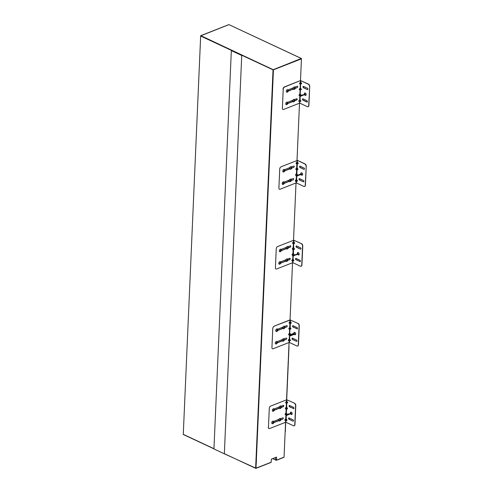 <?xml version="1.0" encoding="UTF-8"?>
<svg xmlns="http://www.w3.org/2000/svg" width="493" height="493" viewBox="0 0 493 493"><rect width="100%" height="100%" fill="white"/><g stroke="black" fill="none" stroke-linecap="round" stroke-linejoin="round"><path stroke-width="0.74" d="M301.359 58.464L228.999 24.656L301.389 58.482L273.393 69.624L301.445 58.827L273.442 69.84L255.984 468.332L271.156 462.366L271.36 459.143L276.573 457.097L276.437 460.154L284.054 457.159L285.576 422.273M200.799 35.656L273.442 69.84M284.529 327.623A1.639 1.029 115 0 0 284.652 327.161M282.452 327.297A1.639 1.029 115 0 0 282.452 328.437M281.904 339.757A1.639 1.029 115 0 0 281.91 340.903M289.416 167.749A1.639 1.029 115 0 0 289.422 168.896M290.95 180.543A1.639 1.029 115 0 0 291.073 180.081M288.873 180.216A1.639 1.029 115 0 0 288.873 181.356M285.385 259.99A1.639 1.029 115 0 0 285.392 261.13M285.934 247.523A1.639 1.029 115 0 0 285.934 248.669M278.422 419.531A1.639 1.029 115 0 0 278.428 420.677M278.964 407.07A1.639 1.029 115 0 0 278.97 408.21M292.897 87.976A1.639 1.029 115 0 0 292.904 89.122M292.355 100.443A1.639 1.029 115 0 0 292.361 101.589M268.888 428.479A1.843 1.159 -65 0 1 268.79 428.442A1.843 1.159 -65 0 1 268.266 427.289L268.451 427.376A1.843 1.159 115 0 0 268.975 428.528A1.843 1.159 115 0 0 269.683 428.522L285.712 422.218L285.65 420.584M286.211 407.686L286.23 407.261M285.681 420.529L285.632 420.665C284.578 420.504 284.603 419.919 285.706 418.902L285.885 414.847C284.831 414.687 284.855 414.102 285.958 413.091L286.137 409.03C285.083 408.87 285.108 408.284 286.217 407.273L286.415 403.132M286.562 399.718L289.058 342.499M289.656 328.776L289.693 327.981M289.711 327.592L289.89 327.839C288.793 328.548 288.775 328.96 289.835 329.084L289.502 329.114L289.835 329.084M289.508 335.289L289.366 335.08C288.313 334.913 288.337 334.328 289.446 333.317L289.619 329.262C288.565 329.096 288.59 328.511 289.699 327.5L289.896 323.359M290.044 319.945L292.54 262.726M292.62 260.963L292.632 260.631M292.632 260.6L292.663 259.922M292.996 255.356L292.848 255.306C291.794 255.14 291.819 254.554 292.928 253.544L293.101 249.489C292.047 249.322 292.078 248.737 293.181 247.726L293.378 243.585M293.378 243.517L293.397 243.185M293.397 243.148L293.427 242.476M293.526 240.177L296.022 182.952M296.151 180.007L296.385 175.397M296.33 175.533C295.276 175.366 295.301 174.781 296.41 173.77L296.607 169.629M296.638 169.58L296.589 169.715C295.535 169.555 295.56 168.963 296.663 167.953L296.86 163.762M296.915 162.554L296.934 162.129M297.008 160.404L299.51 103.179M299.652 99.906L298.906 101.016L299.442 101.435L300.755 101.083L299.886 100.159L300.101 99.832L300.958 101.127L299.873 101.533L299.799 103.136L307.336 106.654A1.843 1.196 -111.5 0 0 308.082 106.704A1.843 1.196 -111.5 0 0 308.704 105.594L308.895 105.527A1.843 1.196 68.5 0 1 308.267 106.63A1.843 1.196 68.5 0 1 308.174 106.661M299.892 94.416L299.91 93.99M283.222 89.171L283.031 89.085A1.843 1.159 -65 0 1 284.406 86.91L284.597 86.996A1.843 1.159 115 0 0 283.222 89.171L282.384 108.281A1.843 1.159 115 0 0 283.617 109.434L299.645 103.129L299.559 101.576C298.505 101.416 298.53 100.825 299.639 99.814L299.818 95.759C298.764 95.599 298.789 95.007 299.892 93.997L300.089 89.862M300.12 89.806L300.071 89.942C299.017 89.781 299.041 89.19 300.145 88.179L300.342 84.044M300.49 80.63L301.445 58.827M284.054 457.159L276.437 460.154M274.989 457.72L276.37 460.314L283.919 457.344M271.088 462.391L255.645 468.258M183.279 434.247L200.663 35.841L228.881 24.656L200.731 35.81L273.097 69.618L200.663 36.02L183.273 434.351L213.95 448.821L183.39 434.549M228.999 24.656L301.248 58.464L273.03 69.827L200.663 36.02M241.73 55.475L231.334 50.619L241.73 55.475L224.34 453.806L256.033 468.264M255.633 468.159L273.03 69.827M256.28 462.982L256.422 459.655M256.791 441.636L257.204 441.827M257.155 442.973L256.73 443.139M272.635 458.644L276.339 460.333L274.952 457.732M256.52 447.915L256.927 448.106M256.329 452.309L256.736 452.5M256.6 455.643L256.194 455.452M256.859 440.076L257.272 440.267M256.89 439.473L257.297 439.664M257.278 440.052L256.871 439.861M261.327 337.853A46.2 30.005 68.5 0 1 261.728 338.192M258.24 418.15A46.2 30.005 68.5 0 1 257.821 418.107M257.592 432.965L257.18 432.774M257.488 435.301L257.063 435.467M287.838 247.917A1.553 0.974 115 0 0 287.961 247.56M260.236 39.249L270.768 44.173M231.334 50.619L213.944 448.95L224.34 453.806M272.943 423.049L273.578 422.353L272.943 423.049M273.233 423.321A0.69 0.431 115 0 0 273.288 422.082A0.69 0.431 115 0 0 273.233 423.321M273.319 421.207A1.38 0.863 115 0 0 273.282 421.188A1.38 0.863 115 0 0 272.284 421.527A1.38 0.863 115 0 0 271.723 422.821L271.797 422.858A1.38 0.863 115 0 0 272.561 423.764A1.38 0.863 115 0 0 272.721 423.715M273.751 422.088A1.38 0.863 115 0 0 273.627 421.478A1.38 0.863 115 0 0 273.356 421.225A1.38 0.863 115 0 0 272.826 421.232A1.38 0.863 115 0 0 271.797 422.858M280.24 420.566A1.38 0.863 115 0 0 280.708 419.561M279.537 421.016A1.541 1.541 0 0 0 280.609 418.736A1.38 0.863 115 0 0 279.808 418.483A1.38 0.863 115 0 0 278.791 420.005A1.38 0.863 115 0 0 279.537 421.016A1.38 0.863 115 0 0 279.704 420.973M280.215 420.578A0.69 0.431 115 0 0 280.27 419.333A0.69 0.431 115 0 0 280.215 420.578M280.221 419.913L279.901 420.258L280.542 420.061L280.24 419.457L280.542 420.061M273.486 410.552L273.781 410.687L273.825 409.782L274.102 410.342L273.492 410.515M274.102 410.342L273.781 410.687M273.775 410.86A0.69 0.431 115 0 0 273.831 409.615A0.69 0.431 115 0 0 273.775 410.86M273.104 411.298A1.541 1.541 0 0 0 274.17 409.017A1.38 0.863 115 0 0 273.375 408.765A1.38 0.863 115 0 0 272.352 410.287A1.38 0.863 115 0 0 273.104 411.298A1.38 0.863 115 0 0 273.264 411.254M280.468 407.84L281.102 407.144L280.468 407.84M280.757 408.112A0.69 0.431 115 0 0 280.813 406.867A0.69 0.431 115 0 0 280.757 408.112M280.844 405.998A1.38 0.863 115 0 0 280.807 405.979A1.38 0.863 115 0 0 279.808 406.312A1.38 0.863 115 0 0 279.248 407.612L279.328 407.649A1.38 0.863 115 0 0 280.086 408.555A1.38 0.863 115 0 0 280.246 408.506M281.275 406.879A1.38 0.863 115 0 0 281.152 406.269A1.38 0.863 115 0 0 280.887 406.016A1.38 0.863 115 0 0 280.357 406.022A1.38 0.863 115 0 0 279.328 407.649M290.993 413.812A1.38 0.894 68.5 0 1 290.784 413.35M290.741 413.177A1.38 0.894 68.5 0 1 290.734 413.14L291.301 413.596L290.784 413.719L291.301 413.596M291.764 414.502A1.38 0.894 68.5 0 1 291.16 414.132L290.852 413.806M290.919 413.812A1.38 0.894 68.5 0 1 290.679 413.196M290.636 412.863A1.38 0.894 68.5 0 1 290.63 412.801A1.38 0.894 68.5 0 1 290.636 412.733A1.38 0.894 68.5 0 1 290.827 412.117M290.679 413.504L291.061 413.781L290.439 413.424L290.796 413.726L289.514 413.787L289.872 414.089L289.206 413.91L289.564 414.212L287.666 414.514L288.029 414.816L287.055 414.755L287.413 415.057L286.747 414.878L287.105 415.18L286.439 415.001L286.797 415.297L286.55 414.662L286.55 415.562L286.569 414.656L286.944 415.242L286.63 414.823M290.741 413.682L287.894 414.527M287.709 414.145L288.017 414.816L287.585 414.385M286.476 414.884L286.667 415.519L286.279 415.063A3.081 1.325 -177.5 0 1 286.279 415.063L286.606 415.371L286.267 415.069M288.017 414.028L290.784 413.719L290.741 413.14L290.944 413.664L289.354 413.849L289.711 414.151L289.046 413.972L289.403 414.274L288.738 414.095L289.095 414.391L288.43 414.212L288.787 414.514L288.122 414.336L288.485 414.638L287.918 414.262M286.667 414.841L286.784 415.303M286.944 415.242L286.587 414.94L287.561 415.001L287.203 414.699L287.869 414.878L287.511 414.576L288.177 414.755L287.813 414.459M291.258 413.843L290.901 412.974M286.445 403.077L286.39 403.219C285.336 403.052 285.361 402.467 286.47 401.456L286.661 401.795L285.737 402.658L287 403.101L287.585 402.726L286.716 401.801L286.932 401.468L287.783 402.769L286.698 403.175L286.679 407.286C287.727 408.377 287.702 408.968 286.599 409.048L286.273 413.023L287.271 414.453M285.897 419.247L284.979 420.11L285.509 420.523L286.821 420.178L285.706 418.902M285.958 413.091L286.15 413.43L285.231 414.293L286.156 414.675M287.105 414.36L286.211 413.43L286.421 413.103M286.032 419.284L286.199 418.939M293.483 408.654A0.739 0.481 -111.5 0 0 293.545 407.323L289.644 405.499A0.739 0.481 -111.5 0 0 289.588 406.836L293.674 408.58L289.773 406.762A0.739 0.481 68.5 0 1 289.446 405.456M292.941 421.121A0.739 0.481 -111.5 0 0 292.996 419.783L289.101 417.965A0.739 0.481 -111.5 0 0 289.04 419.303L292.941 421.121L289.231 419.229A0.739 0.481 68.5 0 1 288.898 417.922M294.567 403.231L286.846 399.786L294.567 403.231A1.843 1.196 68.5 0 1 295.794 405.499L295.609 405.573A1.843 1.196 -111.5 0 0 294.383 403.305M286.31 414.724L286.168 418.921C287.222 420.011 287.197 420.597 286.094 420.683L285.872 422.224L293.403 425.742A1.843 1.196 -111.5 0 0 294.148 425.792A1.843 1.196 -111.5 0 0 294.777 424.689L294.962 424.615A1.843 1.196 68.5 0 1 294.339 425.724A1.843 1.196 68.5 0 1 294.241 425.755M280.751 419.925L282.723 419.149A0.739 0.462 115 0 0 282.779 417.817L280.579 418.686M279.001 419.303L273.597 421.429M282.723 419.149L280.788 419.746M280.135 420.005L279.753 420.153M278.822 420.523L273.806 422.495M273.566 422.587L272.949 422.828M272.943 422.994L273.56 422.754M273.769 422.667L278.878 420.658M281.293 407.458L283.265 406.682A0.739 0.462 115 0 0 283.321 405.357L281.121 406.22M279.426 406.885L274.139 408.968M283.506 405.326A0.739 0.462 -65 0 1 283.081 406.596L281.337 407.28M281.096 407.378L280.48 407.619M279.371 408.056L274.354 410.028M274.311 410.207L279.42 408.198M280.468 407.785L281.084 407.538M270.663 406.084L286.692 399.78L270.663 406.084A1.843 1.159 115 0 0 269.289 408.259L268.451 427.376M286.47 401.456L286.692 399.78M286.932 401.468L286.846 399.786M294.777 424.689L295.609 405.573M290.802 414.108A1.282 0.832 -111.5 0 0 292.195 413.732A1.282 0.832 -111.5 0 0 291.345 412.154A1.282 0.832 -111.5 0 0 290.389 412.887A1.282 0.832 -111.5 0 0 290.389 413.054M290.426 413.054A1.51 0.98 68.5 0 1 290.414 412.74A1.51 0.98 68.5 0 1 290.42 412.653M294.962 424.615L295.794 405.499M286.599 420.492L286.981 420.424M287.105 408.857L287.493 408.789M286.297 419.488L286.932 420.067L286.26 420.258M286.803 407.859L287.437 408.432L286.772 408.623M286.008 408.598L285.373 408.358L286.045 407.828M286.408 407.612L285.484 408.475L286.747 408.919L287.327 408.543L286.408 407.612M285.792 420.535L285.305 431.566A1.843 1.196 68.5 0 1 285.139 432.238M288.904 346.006A1.843 1.196 68.5 0 1 289.009 346.807L286.612 401.758M286.55 403.083L286.353 407.631M286.297 408.9L286.1 413.393M286.045 414.718L285.848 419.21M261.493 333.94L261.906 334.131M258.061 422.211L257.648 422.02M257.857 417.226L258.27 417.417M257.851 417.355L258.264 417.546M261.117 342.672A41.079 26.677 68.5 0 1 261.518 343.036M258.258 417.645L257.901 417.479L257.87 418.113M261.179 350.763A35.613 23.128 -111.5 0 0 260.779 350.326M261.161 351.139A35.367 22.968 -111.5 0 0 260.766 350.696M258.233 408.654A35.613 23.128 -111.5 0 0 258.246 408.654A35.613 23.128 -111.5 0 0 258.652 408.598L258.246 408.654M258.246 408.432A35.367 22.968 -111.5 0 0 258.665 408.37M261.284 348.378A37.462 24.33 -111.5 0 0 260.883 347.966M258.159 410.361A37.462 24.33 -111.5 0 0 258.579 410.33L258.159 410.361M261.654 339.905A44.388 28.828 -111.5 0 0 261.253 339.554M257.894 416.406A44.388 28.828 -111.5 0 0 258.314 416.437M261.111 342.703A41.048 26.659 68.5 0 1 261.512 343.066M258.424 413.843A41.048 26.659 68.5 0 1 258.005 413.855M261.031 344.527A41.048 26.659 68.5 0 1 261.432 344.921M261.401 345.624A40.327 26.191 -111.5 0 0 261 345.229M258.036 413.159A40.327 26.191 -111.5 0 0 258.455 413.14M258.246 408.395A35.367 22.968 -111.5 0 0 258.665 408.333M276.425 343.276L277.06 342.58L276.425 343.276M276.715 343.547A0.69 0.431 115 0 0 276.77 342.308A0.69 0.431 115 0 0 276.715 343.547M276.043 343.991A1.541 1.541 0 0 0 277.109 341.711A1.38 0.863 115 0 0 276.314 341.458A1.38 0.863 115 0 0 275.291 342.98A1.38 0.863 115 0 0 276.043 343.991A1.38 0.863 115 0 0 276.203 343.948M283.721 339.757L284.023 340.287L283.407 340.527L283.746 339.726L284.023 340.287M283.697 340.805A0.69 0.431 115 0 0 283.752 339.56A0.69 0.431 115 0 0 283.697 340.805M283.025 341.242A1.541 1.541 0 0 0 284.091 338.962A1.38 0.863 115 0 0 283.296 338.709A1.38 0.863 115 0 0 282.273 340.232A1.38 0.863 115 0 0 283.025 341.242A1.38 0.863 115 0 0 283.185 341.199M276.967 330.809L277.602 330.119L276.967 330.809M277.257 331.086A0.69 0.431 115 0 0 277.312 329.842A0.69 0.431 115 0 0 277.257 331.086M277.343 328.973A1.38 0.863 115 0 0 277.306 328.954A1.38 0.863 115 0 0 276.308 329.287A1.38 0.863 115 0 0 275.747 330.587A1.38 0.863 115 0 0 276.142 331.45A1.38 0.863 115 0 0 276.179 331.469M277.775 329.854A1.38 0.863 115 0 0 277.651 329.244A1.38 0.863 115 0 0 277.386 328.991A1.38 0.863 115 0 0 276.856 328.991A1.38 0.863 115 0 0 275.827 330.618A1.38 0.863 115 0 0 276.216 331.487A1.38 0.863 115 0 0 276.585 331.524A1.38 0.863 115 0 0 276.746 331.481M277.393 330.778A1.38 0.863 115 0 0 277.596 330.353L276.98 330.593M284.264 328.326A1.38 0.863 115 0 0 284.738 327.321M283.567 328.782A1.541 1.541 0 0 0 284.634 326.495A1.38 0.863 115 0 0 283.839 326.249A1.38 0.863 115 0 0 282.816 327.771A1.38 0.863 115 0 0 283.567 328.782A1.38 0.863 115 0 0 283.728 328.732M284.239 328.338A0.69 0.431 115 0 0 284.295 327.093A0.69 0.431 115 0 0 284.239 328.338M284.153 327.179L284.584 327.37L284.134 327.192M284.245 327.672L283.931 328.024L284.251 328.172L284.566 327.82L284.245 327.672M294.481 334.044A1.38 0.894 68.5 0 1 294.216 333.373L294.783 333.823L294.278 333.971L294.678 334.199L294.099 333.182L294.37 334.322L293.791 333.305L293.551 333.632M289.866 335.246L290.587 335.406L289.921 335.228L290.278 335.53L290.032 334.889L290.365 335.893L290.032 334.889M289.773 335.222L290.112 335.055L289.773 335.222M294.161 333.736L294.543 334.014L293.92 333.65L294.278 333.952L293.612 333.773L293.97 334.075L292.694 334.137L293.052 334.439L292.386 334.26L292.743 334.556L292.078 334.377L292.435 334.679L291.77 334.5L292.127 334.802L290.537 334.987L290.895 335.283L290.229 335.104L290.587 335.406M294.222 333.909L294.654 334.205L294.081 333.188L294.346 334.328L293.766 333.311L294.038 334.451L293.464 333.428L293.23 333.724L293.736 334.568L293.15 333.551L293.421 334.692L292.842 333.675L293.113 334.815L292.411 333.884L292.811 334.932L292.232 333.915L292.497 335.055L291.924 334.038L292.189 335.178L291.616 334.155L291.48 335.055L291.634 334.149L292.213 335.166L291.942 334.032L292.522 335.049L292.102 334.02L292.83 334.926L292.559 333.786L293.138 334.809L292.632 334.303M291.511 335.104L291.887 335.295L291.308 334.279L291.055 334.778M291.431 335.24L290.999 334.402L291.271 335.542L290.691 334.519L290.451 335.117M290.962 335.659L290.383 334.642L290.143 334.975M290.248 335.542L290.654 335.782L290.075 334.765L289.668 335.172M289.822 335.265L290.346 335.906M290.278 335.53L290.272 335.53A3.081 1.325 2.5 0 1 290.087 335.597L289.446 335.437A3.081 1.325 -177.5 0 1 289.625 335.351L289.958 335.111L289.625 335.351M291.511 335.043L290.993 334.809L291.905 335.289L291.326 334.272L291.08 334.772M289.446 335.437L289.773 335.117M293.557 333.94L294.062 334.445L293.483 333.422L293.249 333.73M293.249 334.057L293.754 334.562L293.175 333.545L292.941 333.853M292.941 334.18L293.446 334.685L292.867 333.669L292.626 333.995M291.289 335.302L291.018 334.39L291.289 335.53L289.693 333.662L288.713 334.519L289.637 334.907M290.981 335.653L290.402 334.636L290.161 334.975M290.266 335.53L289.866 334.957M289.847 335.258L290.365 335.893M294.222 333.367L294.253 333.946L294.783 333.823M295.252 334.729A1.38 0.894 68.5 0 1 294.641 334.359L294.333 334.032M294.401 334.038A1.38 0.894 68.5 0 1 294.161 333.422M294.118 333.089A1.38 0.894 68.5 0 1 294.118 333.028A1.38 0.894 68.5 0 1 294.118 332.96A1.38 0.894 68.5 0 1 294.315 332.344M291.351 335.104L290.993 334.809M290.143 322.021L289.218 322.884L289.755 323.303L291.067 322.952L289.952 321.683L289.989 319.92L273.96 326.224L290.174 320.006M289.379 339.474L288.46 340.336L289.724 340.78L290.303 340.404L289.188 339.135L289.502 335.406M284.233 340.152L286.205 339.375A0.739 0.462 115 0 0 286.26 338.044L284.06 338.913M282.483 339.529L277.078 341.661M286.205 339.375L284.276 339.973M283.771 340.17L283.413 340.312M282.304 340.749L277.294 342.721M277.048 342.814L276.437 343.06M276.425 343.22L277.041 342.98M277.251 342.9L282.36 340.891M283.407 340.472L283.962 340.256M284.775 327.685L286.747 326.908A0.739 0.462 115 0 0 286.809 325.583L284.603 326.446M283.025 327.069L277.621 329.195M286.747 326.908L284.818 327.512M284.677 327.562L284.319 327.703M284.159 327.765L283.783 327.919M282.853 328.283L277.836 330.255M276.974 330.76L277.522 330.544M277.799 330.433L282.902 328.424M274.145 326.317A1.843 1.159 115 0 0 272.771 328.492L271.939 347.602A1.843 1.159 115 0 0 273.165 348.748L289.194 342.444L289.163 340.755M289.952 321.683C288.849 322.693 288.818 323.279 289.872 323.445L289.927 323.309M289.446 333.317L289.637 333.656M290.081 329.275L290.815 328.769L289.946 327.845L290.161 327.518L291.012 328.813L289.927 329.219L289.755 333.25L290.759 334.5L289.952 335.135M290.334 328.055L290.026 327.876M290.229 333.564L289.773 333.693M289.52 339.511L289.681 339.166M290.734 321.929L290.278 322.058M296.965 328.886A0.739 0.481 -111.5 0 0 297.026 327.549L293.125 325.725A0.739 0.481 -111.5 0 0 293.07 327.062L297.156 328.813L293.255 326.988A0.739 0.481 68.5 0 1 292.928 325.682M296.422 341.347A0.739 0.481 -111.5 0 0 296.484 340.01L292.583 338.192A0.739 0.481 -111.5 0 0 292.522 339.529L296.422 341.347L292.713 339.455A0.739 0.481 68.5 0 1 292.38 338.149M298.049 323.457L290.334 320.012L298.049 323.457A1.843 1.196 68.5 0 1 299.282 325.731L299.091 325.805A1.843 1.196 -111.5 0 0 297.864 323.531M289.668 335.222L289.65 339.147C290.704 340.238 290.679 340.823 289.576 340.909L289.354 342.45L296.885 345.969A1.843 1.196 -111.5 0 0 297.63 346.024A1.843 1.196 -111.5 0 0 298.259 344.915L298.444 344.841A1.843 1.196 68.5 0 1 297.821 345.95A1.843 1.196 68.5 0 1 297.723 345.981M290.161 327.518L290.34 323.457C291.437 323.377 291.468 322.792 290.414 321.701L290.334 320.012M298.259 344.915L299.091 325.805M293.871 333.114A1.282 0.832 -111.5 0 0 294.728 334.692A1.282 0.832 -111.5 0 0 295.677 333.958A1.282 0.832 -111.5 0 0 294.826 332.381A1.282 0.832 -111.5 0 0 293.871 333.114M294.586 334.611A1.51 0.98 68.5 0 1 293.982 333.625M293.97 333.576A1.51 0.98 68.5 0 1 293.896 332.966A1.51 0.98 68.5 0 1 293.902 332.88M290.845 323.266L291.227 323.198M298.444 344.841L299.282 325.731M290.081 340.718L290.469 340.651M290.334 334.901L290.722 334.833M290.543 322.268L291.178 322.841L290.506 323.038M290.032 333.903L290.654 334.537M289.779 339.72L290.414 340.293L289.748 340.484M289.798 327.876L289.483 328.03M279.907 263.502L280.542 262.806L279.907 263.502M280.197 263.78A0.69 0.431 115 0 0 280.252 262.535A0.69 0.431 115 0 0 280.197 263.78M279.525 264.217A1.541 1.541 0 0 0 280.591 261.937A1.38 0.863 115 0 0 279.796 261.684A1.38 0.863 115 0 0 278.773 263.207A1.38 0.863 115 0 0 279.525 264.217A1.38 0.863 115 0 0 279.685 264.174M279.913 263.391L280.067 262.898M287.203 259.984L287.505 260.514L286.889 260.76L287.228 259.959L287.505 260.514M287.179 261.031A0.69 0.431 115 0 0 287.234 259.786A0.69 0.431 115 0 0 287.179 261.031M286.507 261.475A1.541 1.541 0 0 0 287.573 259.189A1.38 0.863 115 0 0 286.778 258.942A1.38 0.863 115 0 0 285.755 260.458A1.38 0.863 115 0 0 286.507 261.475A1.38 0.863 115 0 0 286.667 261.426M280.788 250.241L280.751 251.147L280.788 250.241M280.745 251.313A0.69 0.431 115 0 0 280.794 250.068A0.69 0.431 115 0 0 280.745 251.313M280.067 251.757A1.541 1.541 0 0 0 281.133 249.47A1.38 0.863 115 0 0 280.338 249.224A1.38 0.863 115 0 0 279.315 250.74A1.38 0.863 115 0 0 280.067 251.757A1.38 0.863 115 0 0 280.234 251.707M287.431 248.293L288.072 247.597L287.431 248.293M287.727 248.564A0.69 0.431 115 0 0 287.776 247.326A0.69 0.431 115 0 0 287.727 248.564M287.049 249.008A1.541 1.541 0 0 0 288.115 246.722A1.38 0.863 115 0 0 287.32 246.475A1.38 0.863 115 0 0 286.297 247.997A1.38 0.863 115 0 0 287.049 249.008A1.38 0.863 115 0 0 287.209 248.959M297.963 254.271A1.38 0.894 68.5 0 1 297.698 253.599L298.265 254.049L297.747 254.178L298.265 254.049M298.222 254.296L297.864 253.427M293.532 255.109C292.411 256.724 294.475 255.362 292.836 255.59C293.699 257.13 292.534 254.579 292.694 256.15L293.199 255.929L292.934 255.639L293.569 255.824L293.236 255.522L293.532 255.109L293.082 255.325M293.058 255.694L293.199 256.033M292.824 255.645L292.694 256.15M293.588 255.269L293.255 255.448M296.065 254.85L295.708 254.548L296.225 254.789L295.252 254.727L295.609 255.029L294.327 255.091L294.685 255.392L293.711 255.331L294.068 255.633L293.403 255.454L293.76 255.756L293.514 255.115L293.6 256.089M295.708 254.548L296.225 254.789L295.868 254.487L297.15 254.425L296.792 254.123L297.458 254.302L297.1 254L297.766 254.178L297.408 253.883L298.025 254.24L297.704 253.593M297.704 254.135L296.194 254.795M296.225 254.85L295.769 254.524M296.151 254.986L293.729 254.973M293.625 255.466L293.427 255.084M293.304 255.454L293.514 256.015M293.76 255.756L293.403 255.454M298.733 254.955A1.38 0.894 68.5 0 1 298.123 254.591L297.815 254.259M297.883 254.265A1.38 0.894 68.5 0 1 297.643 253.655M297.599 253.316A1.38 0.894 68.5 0 1 297.599 253.254A1.38 0.894 68.5 0 1 297.599 253.186A1.38 0.894 68.5 0 1 297.797 252.57M292.928 253.544L293.119 253.883L292.195 254.745L293.181 255.177M294.044 254.813L293.119 253.883M293.372 248.065L292.448 248.928L292.984 249.347L294.296 248.996L293.181 247.726M287.715 260.378L289.687 259.601A0.739 0.462 115 0 0 289.742 258.27L287.542 259.139M285.965 259.762L280.56 261.888M289.927 258.246A0.739 0.462 -65 0 1 289.502 259.515L287.758 260.199M287.259 260.396L286.901 260.538M285.792 260.976L280.776 262.948M280.535 263.04L280.104 263.213M279.913 263.447L280.523 263.207M280.733 263.126L285.841 261.117M286.889 260.705L287.444 260.483M288.263 247.911L290.229 247.141A0.739 0.462 115 0 0 290.291 245.81L288.085 246.673M286.513 247.295L281.102 249.421M290.469 245.779A0.739 0.462 -65 0 1 290.044 247.048L288.3 247.739M288.06 247.831L287.444 248.071M286.334 248.509L281.318 250.481M281.078 250.58L280.462 250.82M280.455 250.986L281.072 250.74M281.281 250.66L286.384 248.651M287.437 248.238L288.054 247.997M277.627 246.543L293.655 240.239L277.627 246.543A1.843 1.159 115 0 0 276.253 248.719L275.421 267.828A1.843 1.159 115 0 0 276.653 268.981L292.682 262.67L292.596 261.124C291.542 260.957 291.566 260.372 292.669 259.361L292.867 259.7C291.764 260.403 291.751 260.822 292.811 260.945L292.478 260.976L292.811 260.945M293.477 243.493L293.36 243.671C292.306 243.511 292.331 242.92 293.434 241.909L293.625 242.254C292.528 242.957 292.509 243.369 293.569 243.499L293.236 243.53L293.569 243.499M293.434 241.909L293.655 240.239M292.669 259.361L292.965 256.113M292.971 255.959L292.984 255.651M293.822 243.69L294.549 243.178L293.68 242.254L293.896 241.927L294.752 243.222L293.668 243.628L293.643 247.745C294.697 248.836 294.666 249.421 293.569 249.507L293.39 253.562C294.438 254.647 294.413 255.238 293.31 255.319M293.058 261.136L293.785 260.631L292.922 259.706L293.138 259.373L293.988 260.674L292.904 261.08L292.836 262.677L300.366 266.195A1.843 1.196 -111.5 0 0 301.112 266.251A1.843 1.196 -111.5 0 0 301.741 265.142L301.926 265.068A1.843 1.196 68.5 0 1 301.303 266.177A1.843 1.196 68.5 0 1 301.205 266.208M293.964 247.973L293.508 248.102M293.002 259.737L292.503 259.916L293.31 259.916M293.095 260.988L292.91 260.587L293.563 260.945M293.76 242.285L293.261 242.47L294.075 242.464M300.453 249.113A0.739 0.481 -111.5 0 0 300.508 247.776L296.607 245.952A0.739 0.481 -111.5 0 0 296.552 247.289L300.453 249.113L296.737 247.215A0.739 0.481 68.5 0 1 296.41 245.908M299.904 261.573A0.739 0.481 -111.5 0 0 299.966 260.242L296.065 258.418A0.739 0.481 -111.5 0 0 296.01 259.756L300.095 261.5L296.194 259.682A0.739 0.481 68.5 0 1 295.868 258.375M301.537 243.69L293.816 240.245L301.537 243.69A1.843 1.196 68.5 0 1 302.764 245.958L302.573 246.032A1.843 1.196 -111.5 0 0 301.346 243.764M293.896 241.927L293.816 240.245M293.138 259.373L293.119 256.2M301.741 265.142L302.573 246.032M297.353 253.34A1.282 0.832 -111.5 0 0 298.21 254.918A1.282 0.832 -111.5 0 0 299.159 254.185A1.282 0.832 -111.5 0 0 298.308 252.613A1.282 0.832 -111.5 0 0 297.353 253.34M298.068 254.838A1.51 0.98 68.5 0 1 297.378 253.192A1.51 0.98 68.5 0 1 297.384 253.112M301.926 265.068L302.764 245.958M293.816 255.127L294.204 255.06M294.075 249.31L294.457 249.242M292.257 260.859L292.787 260.587L292.257 260.859M293.514 254.129L294.136 254.764M293.132 243.228L293.452 243.129M293.773 248.312L294.407 248.885L293.736 249.082M283.389 183.729L284.023 183.032L283.389 183.729M283.678 184.006A0.69 0.431 115 0 0 283.734 182.761A0.69 0.431 115 0 0 283.678 184.006M283.765 181.892A1.38 0.863 115 0 0 283.728 181.874A1.38 0.863 115 0 0 282.729 182.207A1.38 0.863 115 0 0 282.169 183.507A1.38 0.863 115 0 0 282.563 184.37A1.38 0.863 115 0 0 282.6 184.388M284.196 182.774A1.38 0.863 115 0 0 284.073 182.163A1.38 0.863 115 0 0 283.808 181.911A1.38 0.863 115 0 0 283.278 181.911A1.38 0.863 115 0 0 282.249 183.538A1.38 0.863 115 0 0 282.643 184.407A1.38 0.863 115 0 0 283.007 184.444A1.38 0.863 115 0 0 283.167 184.4M283.814 183.698A1.38 0.863 115 0 0 284.017 183.273L283.401 183.513M290.685 181.245A1.38 0.863 115 0 0 291.16 180.241M289.989 181.701A1.541 1.541 0 0 0 291.055 179.415A1.38 0.863 115 0 0 290.26 179.169A1.38 0.863 115 0 0 289.237 180.691A1.38 0.863 115 0 0 289.989 181.701A1.38 0.863 115 0 0 290.149 181.652M290.66 181.258A0.69 0.431 115 0 0 290.716 180.013A0.69 0.431 115 0 0 290.66 181.258M290.574 180.099L291.006 180.29L290.556 180.111M290.667 180.592L290.352 180.943L290.673 181.091L290.987 180.74L290.667 180.592M283.937 171.268L284.572 170.572L283.937 171.268M284.227 171.539A0.69 0.431 115 0 0 284.282 170.295A0.69 0.431 115 0 0 284.227 171.539M283.549 171.983A1.541 1.541 0 0 0 284.615 169.697A1.38 0.863 115 0 0 283.82 169.45A1.38 0.863 115 0 0 282.803 170.972A1.38 0.863 115 0 0 283.549 171.983A1.38 0.863 115 0 0 283.715 171.934M283.937 171.151L284.097 170.658M291.227 167.743L291.536 168.279L290.919 168.52L291.252 167.719L291.536 168.279M291.209 168.791A0.69 0.431 115 0 0 291.264 167.552A0.69 0.431 115 0 0 291.209 168.791M291.295 166.683A1.38 0.863 115 0 0 291.252 166.659A1.38 0.863 115 0 0 290.26 166.998A1.38 0.863 115 0 0 289.699 168.292L289.773 168.329A1.38 0.863 115 0 0 290.531 169.235A1.38 0.863 115 0 0 290.697 169.191M291.727 167.565A1.38 0.863 115 0 0 291.597 166.954A1.38 0.863 115 0 0 291.332 166.696A1.38 0.863 115 0 0 290.802 166.702A1.38 0.863 115 0 0 289.773 168.329M296.737 175.674L297.55 175.859L296.885 175.681L297.119 176.198L296.737 175.674L297.39 175.921L297.032 175.625L297.698 175.804L297.341 175.502L298.622 175.44L298.265 175.138L299.547 175.077L299.189 174.775L300.163 174.836L299.806 174.534L300.471 174.713L300.114 174.411L300.779 174.59L300.57 174.232M300.779 174.59L300.459 174.177M301.124 174.189L301.506 174.467L300.89 174.109L301.248 174.405L300.582 174.226L300.94 174.528L300.274 174.349L300.631 174.651L299.35 174.713L299.707 175.015L298.425 175.077L298.783 175.379L297.501 175.44L297.858 175.742L297.193 175.563L297.55 175.859M300.582 174.226L300.94 174.528M300.114 174.411L300.447 174.115L300.114 174.411M296.928 175.57L297.002 176.241M296.718 175.748L297.051 176.05L296.718 175.748A3.081 1.325 -177.5 0 1 296.731 175.742L296.885 175.681M301.186 174.362L300.804 174.239M300.909 174.54L300.496 174.097M300.866 174.725L300.182 174.251M300.175 174.386L298.968 174.664M297.519 175.872L297.211 175.2M297.236 176.032L296.798 175.576M296.792 175.718L296.946 176.18M301.747 174.275L301.229 174.405L301.747 174.275L301.081 174.047L301.081 173.481A1.38 0.894 68.5 0 1 301.081 173.413A1.38 0.894 68.5 0 1 301.278 172.796M300.829 174.269L301.229 174.405L301.081 174.047M302.215 175.181A1.38 0.894 68.5 0 1 301.605 174.818L301.297 174.485M301.365 174.497A1.38 0.894 68.5 0 1 301.124 173.881M300.927 174.534L300.508 174.257M300.718 174.787L300.206 174.226M300.2 174.38L297.445 175.28M297.544 175.865L296.989 176.198M297.02 176.235L297.076 175.508M300.422 174.294L301.396 174.349L301.186 173.819A1.38 0.894 68.5 0 0 301.186 173.863M301.445 174.497A1.38 0.894 68.5 0 1 301.235 174.035M296.41 173.77L296.601 174.115L295.677 174.972L296.601 175.36M297.55 175.046L296.657 174.115L296.872 173.789L297.723 175.138M296.854 168.298L295.936 169.154L296.466 169.574L297.778 169.222L296.663 167.953M296.484 179.963L296.644 179.618C297.667 180.697 297.643 181.282 296.539 181.362L296.318 182.903L303.848 186.422A1.843 1.196 -111.5 0 0 304.6 186.477A1.843 1.196 -111.5 0 0 305.222 185.368L305.413 185.294A1.843 1.196 68.5 0 1 304.785 186.403A1.843 1.196 68.5 0 1 304.686 186.434M306.054 166.258A1.843 1.196 -111.5 0 0 304.828 163.99L305.019 163.916A1.843 1.196 68.5 0 1 306.245 166.184L305.222 185.368M305.019 163.916L297.482 160.398L304.828 163.99M297.704 162.382L297.248 162.517M303.934 169.339A0.739 0.481 -111.5 0 0 303.99 168.002L300.095 166.184A0.739 0.481 -111.5 0 0 300.034 167.515L303.934 169.339L300.225 167.441A0.739 0.481 68.5 0 1 299.892 166.141M303.392 181.806A0.739 0.481 -111.5 0 0 303.448 180.469L299.547 178.645A0.739 0.481 -111.5 0 0 299.491 179.982L303.392 181.806L299.676 179.908A0.739 0.481 68.5 0 1 299.35 178.602M300.878 173.733A1.51 0.98 68.5 0 1 300.866 173.419A1.51 0.98 68.5 0 1 300.872 173.339M297.809 163.719L298.197 163.651M305.413 185.294L306.245 166.184M297.045 181.171L297.433 181.104M297.297 160.471L297.378 162.154C298.431 163.245 298.407 163.83 297.304 163.916L297.125 167.971C298.179 169.062 298.154 169.647 297.051 169.734L297.082 169.592M297.556 169.537L297.938 169.469M297.051 169.734L296.872 173.789M296.755 175.409L296.62 179.606M301.254 174.787A1.282 0.832 -111.5 0 0 302.647 174.417A1.282 0.832 -111.5 0 0 301.79 172.84A1.282 0.832 -111.5 0 0 300.841 173.573A1.282 0.832 -111.5 0 0 300.841 173.739M291.203 180.604L293.169 179.828A0.739 0.462 115 0 0 293.23 178.503L291.024 179.366M289.453 179.988L284.042 182.114M293.169 179.828L291.24 180.426M291.098 180.481L290.741 180.623M290.587 180.684L290.204 180.839M289.274 181.202L284.258 183.174M283.395 183.673L283.943 183.464M284.221 183.353L289.323 181.344M291.745 168.144L293.711 167.367A0.739 0.462 115 0 0 293.773 166.036L291.566 166.905M289.878 167.571L284.59 169.647M293.711 167.367L291.782 167.965M291.283 168.162L290.925 168.304M289.816 168.735L284.8 170.714M284.56 170.806L284.128 170.972M283.937 171.213L284.553 170.972M284.763 170.886L289.866 168.877M290.919 168.464L291.468 168.249M281.115 166.77L297.143 160.465L281.115 166.77A1.843 1.159 115 0 0 279.734 168.945L278.902 188.055A1.843 1.159 115 0 0 280.135 189.207L296.164 182.903L296.077 181.35C295.024 181.184 295.048 180.598 296.157 179.588M296.841 163.898C295.788 163.738 295.812 163.146 296.915 162.135L297.143 160.465M297.507 162.721L298.142 163.3L297.476 163.491M296.712 163.46L296.077 163.22L296.749 162.696M296.743 180.173L297.378 180.746L296.712 180.943M295.954 180.913L295.313 180.672L295.985 180.142M296.348 179.927L295.424 180.789L296.687 181.233L297.267 180.857L296.348 179.927M297.106 162.48L296.188 163.343L297.452 163.781L298.031 163.405L297.106 162.48M297.254 168.538L297.889 169.111L297.217 169.309M286.877 103.924L287.172 104.066L286.895 103.505L287.511 103.265L286.877 103.887M287.487 103.715L287.172 104.066M287.166 104.233A0.69 0.431 115 0 0 287.216 102.988A0.69 0.431 115 0 0 287.166 104.233M286.488 104.676A1.541 1.541 0 0 0 287.555 102.39A1.38 0.863 115 0 0 286.76 102.143A1.38 0.863 115 0 0 285.737 103.659A1.38 0.863 115 0 0 286.488 104.676A1.38 0.863 115 0 0 286.655 104.627M293.853 101.213L294.494 100.517L293.853 101.213M294.148 101.484A0.69 0.431 115 0 0 294.198 100.245A0.69 0.431 115 0 0 294.148 101.484M293.471 101.928A1.541 1.541 0 0 0 294.537 99.641A1.38 0.863 115 0 0 293.742 99.395A1.38 0.863 115 0 0 292.719 100.917A1.38 0.863 115 0 0 293.471 101.928A1.38 0.863 115 0 0 293.637 101.878M287.419 91.495L288.054 90.798L287.419 91.495M287.709 91.766A0.69 0.431 115 0 0 287.764 90.527A0.69 0.431 115 0 0 287.709 91.766M287.037 92.209A1.541 1.541 0 0 0 288.103 89.923A1.38 0.863 115 0 0 287.302 89.677A1.38 0.863 115 0 0 286.285 91.199A1.38 0.863 115 0 0 287.037 92.209A1.38 0.863 115 0 0 287.197 92.16M295.208 87.791A1.38 0.863 115 0 0 295.085 87.181A1.38 0.863 115 0 0 294.284 86.928A1.38 0.863 115 0 0 293.255 88.555L293.181 88.518A1.38 0.863 115 0 0 293.569 89.387A1.38 0.863 115 0 0 293.612 89.399M294.567 89.048A1.38 0.863 115 0 0 294.95 88.475L294.241 88.758M295.024 88.284L295.024 88.284A1.38 0.863 115 0 0 295.122 87.871M294.715 89.011A1.38 0.863 115 0 0 295.184 88.007M293.255 88.555A1.38 0.863 115 0 0 293.649 89.424A1.38 0.863 115 0 0 294.019 89.461A1.38 0.863 115 0 0 294.179 89.418M294.691 89.023A0.69 0.431 115 0 0 294.746 87.779A0.69 0.431 115 0 0 294.691 89.023M294.598 87.859L295.036 88.05L295.017 88.506L294.697 88.358L294.715 87.933M294.586 87.877L295.036 88.05M300.514 95.852L300.872 96.153L300.514 95.852L301.796 95.79L301.439 95.488L302.104 95.667L301.747 95.365L302.72 95.426L302.363 95.124L302.696 94.822L302.881 95.359L301.907 95.303L302.264 95.605L301.599 95.426L301.956 95.722L300.983 95.667L301.34 95.969L300.675 95.79L301.032 96.086L300.366 95.907L300.724 96.209L300.483 95.574L300.588 95.919M302.363 95.124L303.189 95.241L302.363 95.124M304.606 94.416L304.994 94.693L304.372 94.336L304.729 94.638L303.448 94.699L303.805 95.001L302.831 94.939L303.189 95.241M304.668 94.588L303.053 94.952M303.158 95.254L302.745 94.81M302.431 95.1L300.693 95.426M305.229 94.502L304.717 94.631L305.229 94.502L304.563 94.28L304.563 93.707A1.38 0.894 68.5 0 1 304.563 93.645A1.38 0.894 68.5 0 1 304.76 93.029M300.927 95.506L304.717 94.631L304.563 94.28M305.697 95.408A1.38 0.894 68.5 0 1 305.087 95.044L304.779 94.711M304.853 94.724A1.38 0.894 68.5 0 1 304.606 94.108M300.909 95.63L300.557 95.722M303.029 95.303L302.671 95.001L304.877 94.576L304.674 94.046A1.38 0.894 68.5 0 0 304.674 94.089M304.927 94.724A1.38 0.894 68.5 0 1 304.717 94.262M305.192 94.755L304.834 93.88M301.007 95.266L300.083 94.342L299.165 95.204L300.089 95.587M300.379 83.989L300.323 84.124C299.269 83.964 299.294 83.379 300.397 82.362L300.594 82.707L299.67 83.57L300.206 83.983L301.513 83.637L300.65 82.707L300.866 82.38L301.716 83.681L300.631 84.081L300.459 88.111L301.463 89.498L300.379 89.899L300.2 93.929L301.205 95.18M300.145 88.179L300.336 88.524L299.417 89.387L299.947 89.8L301.26 89.455L300.397 88.524L300.607 88.198M294.685 100.831L296.65 100.061A0.739 0.462 115 0 0 296.712 98.729L294.506 99.592M292.934 100.215L287.524 102.341M296.891 98.699A0.739 0.462 -65 0 1 296.466 99.968L294.722 100.658M294.481 100.751L293.865 100.991M292.756 101.429L287.739 103.401M287.702 103.579L292.805 101.57M293.859 101.157L294.475 100.917M295.227 88.37L297.199 87.594A0.739 0.462 115 0 0 297.254 86.263L295.054 87.132M293.477 87.748L288.072 89.874M297.199 87.594L295.264 88.192M294.765 88.389L294.229 88.598M293.243 88.986L288.282 90.94M288.041 91.032L287.425 91.273M287.419 91.439L288.035 91.199M288.245 91.113L293.304 89.128M284.406 86.91L300.434 80.606L284.597 86.996M309.542 86.485A1.843 1.196 -111.5 0 0 308.316 84.217L308.501 84.143A1.843 1.196 68.5 0 1 309.727 86.411L308.704 105.594M308.501 84.143L300.779 80.698L308.316 84.217M307.416 89.566A0.739 0.481 -111.5 0 0 307.478 88.229L303.577 86.411A0.739 0.481 -111.5 0 0 303.515 87.748L307.416 89.566L303.706 87.674A0.739 0.481 68.5 0 1 303.374 86.367M302.973 100.208L306.874 102.033A0.739 0.481 -111.5 0 0 306.929 100.695L303.035 98.871A0.739 0.481 -111.5 0 0 302.973 100.208L303.164 100.134A0.739 0.481 68.5 0 1 302.831 98.828M307.262 102.002A0.739 0.481 68.5 0 1 307.059 101.959L303.164 100.134M304.36 93.96A1.51 0.98 68.5 0 1 304.347 93.645A1.51 0.98 68.5 0 1 304.354 93.565M308.895 105.527L309.727 86.411M300.785 95.58L301.168 95.513M300.866 82.38L300.779 80.698M300.921 95.79L300.126 95.716L300.101 99.832M304.736 95.013A1.282 0.832 -111.5 0 0 306.128 94.644A1.282 0.832 -111.5 0 0 305.272 93.066A1.282 0.832 -111.5 0 0 304.323 93.799A1.282 0.832 -111.5 0 0 304.323 93.966M300.397 82.362L300.625 80.692M300.483 94.582L301.106 95.223M299.689 95.322L299.054 95.081L299.719 94.557M256.052 468.171L271.224 462.206M183.273 434.351L213.956 448.685M287.277 414.403L286.347 414.866M258.122 411.224A38.448 24.97 -111.5 0 0 258.542 411.205M258.196 409.529A36.704 23.837 -111.5 0 0 258.615 409.504M258.19 409.689A36.778 23.886 -111.5 0 0 258.609 409.652M261.228 349.642A35.792 23.245 -111.5 0 0 260.828 349.223M261.253 349.05A36.778 23.886 -111.5 0 0 260.852 348.631M261.302 347.935A37.536 24.379 -111.5 0 0 260.902 347.528M261.327 347.337A38.516 25.014 -111.5 0 0 260.926 346.93M258.116 411.39A38.516 25.014 -111.5 0 0 258.535 411.365M258.049 412.881A40.173 26.092 -111.5 0 0 258.468 412.869M261.376 346.234A39.274 25.507 -111.5 0 0 260.976 345.839M261.358 346.671A39.2 25.457 -111.5 0 0 260.957 346.271M258.085 412.056A39.2 25.457 -111.5 0 0 258.505 412.037L258.085 412.056M289.114 340.891C288.06 340.731 288.085 340.145 289.188 339.135M292.947 259.774L293.261 259.947M293.101 260.779L293.421 260.902M293.711 242.322L294.025 242.494M297.692 175.268L297.421 175.576M297.242 175.619L296.915 175.588M228.764 24.65L200.762 35.662M255.719 468.344L224.481 453.751M213.95 448.827L183.353 434.536M271.125 462.379L255.953 468.35M283.956 457.338L276.339 460.333M272.561 423.764A1.541 1.541 0 0 0 273.627 421.478M280.086 408.555A1.541 1.541 0 0 0 281.152 406.269M290.63 413.368L290.63 412.801M260.852 348.717L261.247 349.136M260.926 347.01L261.327 347.423M276.585 331.524A1.541 1.541 0 0 0 277.651 329.244M294.111 333.595L294.118 333.028M290.026 328.732L290.346 328.856M297.599 253.821L297.599 253.254M293.766 243.141L294.081 243.265M293.002 260.594L293.323 260.717M292.367 260.68L292.688 260.581M283.007 184.444A1.541 1.541 0 0 0 284.073 182.163M290.531 169.235A1.541 1.541 0 0 0 291.597 166.954M294.019 89.461A1.541 1.541 0 0 0 295.085 87.181"/></g></svg>
